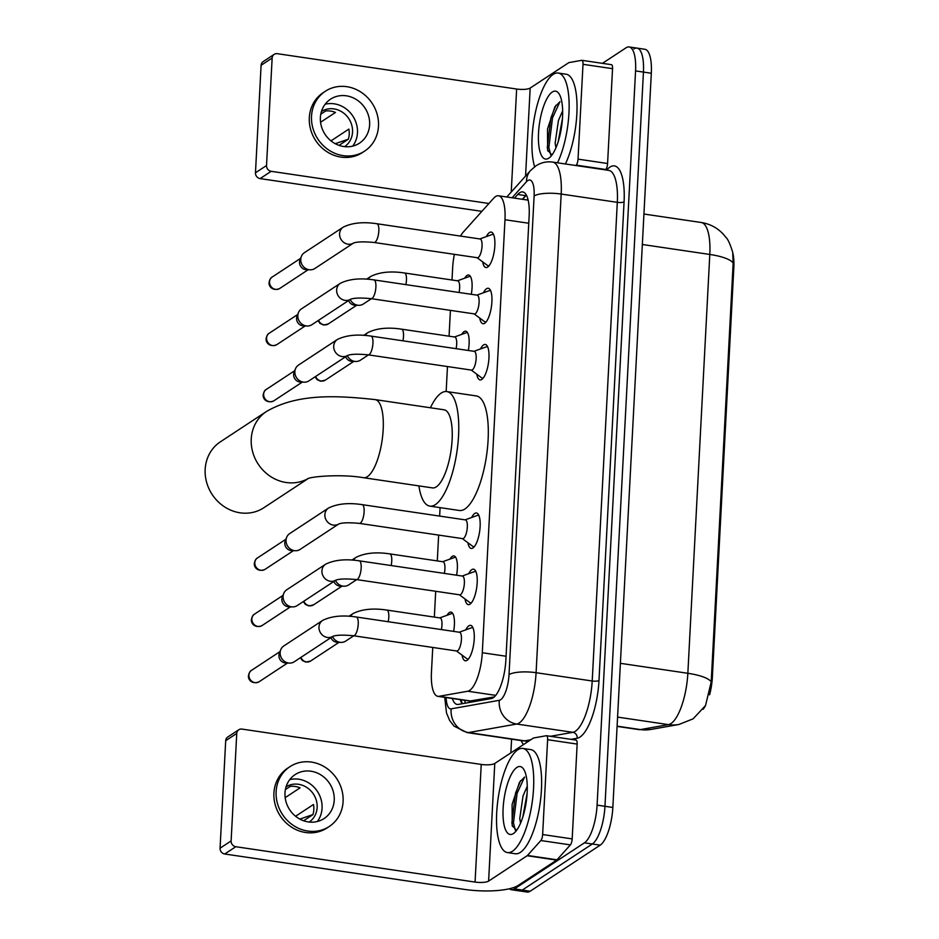 <?xml version="1.0" encoding="UTF-8"?>
<svg xmlns="http://www.w3.org/2000/svg" width="939" height="939" viewBox="0 0 939 939"><rect width="100%" height="100%" fill="white"/><g stroke="black" fill="none" stroke-linecap="round" stroke-linejoin="round"><path stroke-width="1.41" d="M464.676 278.202A16.843 5.481 98.4 0 1 467.012 275.444A16.843 5.481 98.4 0 1 468.631 275.01A16.843 5.481 98.4 0 1 471.284 294.294M461.73 334.378A16.843 5.481 98.4 0 1 464.066 331.631A16.843 5.481 98.4 0 1 465.685 331.197A16.843 5.481 98.4 0 1 468.338 350.482M449.957 559.104A16.843 5.481 98.4 0 1 452.293 556.358A16.843 5.481 98.4 0 1 453.901 555.923A16.843 5.481 98.4 0 1 456.565 575.208M447.011 615.291A16.843 5.481 98.4 0 1 449.347 612.533A16.843 5.481 98.4 0 1 450.966 612.099A16.843 5.481 98.4 0 1 453.619 631.384M486.39 236.581A17.923 5.834 98.4 0 1 489.477 232.555A17.923 5.834 98.4 0 1 491.191 232.086A17.923 5.834 98.4 0 1 494.653 248.154A17.923 5.834 98.4 0 1 487.67 267.075A17.923 5.834 98.4 0 1 485.956 267.533A17.923 5.834 98.4 0 1 482.658 261.84M483.444 292.768A17.923 5.834 98.4 0 1 486.531 288.731A17.923 5.834 98.4 0 1 488.245 288.261A17.923 5.834 98.4 0 1 491.707 304.342A17.923 5.834 98.4 0 1 484.724 323.251A17.923 5.834 98.4 0 1 483.01 323.72A17.923 5.834 98.4 0 1 479.712 318.016M480.498 348.944A17.923 5.834 98.4 0 1 483.585 344.918A17.923 5.834 98.4 0 1 485.299 344.449A17.923 5.834 98.4 0 1 488.761 360.517A17.923 5.834 98.4 0 1 481.777 379.438A17.923 5.834 98.4 0 1 480.064 379.896A17.923 5.834 98.4 0 1 476.766 374.203M471.66 517.495A17.923 5.834 98.4 0 1 474.758 513.457A17.923 5.834 98.4 0 1 476.472 512.987A17.923 5.834 98.4 0 1 479.935 529.068A17.923 5.834 98.4 0 1 472.939 547.977A17.923 5.834 98.4 0 1 471.225 548.446A17.923 5.834 98.4 0 1 467.927 542.754M468.714 573.67A17.923 5.834 98.4 0 1 471.812 569.644A17.923 5.834 98.4 0 1 473.526 569.175A17.923 5.834 98.4 0 1 476.989 585.243A17.923 5.834 98.4 0 1 470.005 604.164A17.923 5.834 98.4 0 1 468.291 604.622A17.923 5.834 98.4 0 1 464.993 598.929M465.779 629.858A17.923 5.834 98.4 0 1 468.866 625.82A17.923 5.834 98.4 0 1 470.58 625.351A17.923 5.834 98.4 0 1 474.042 641.431A17.923 5.834 98.4 0 1 467.059 660.34A17.923 5.834 98.4 0 1 465.345 660.81A17.923 5.834 98.4 0 1 462.047 655.117M432.75 647.464L431.447 672.371A31.586 10.282 -81.6 0 0 437.891 696.339A31.586 10.282 -81.6 0 0 439.018 696.315L467.751 691.233A31.586 10.282 -81.6 0 0 469.641 690.423A31.586 10.282 -81.6 0 0 482.294 652.734L504.982 219.738A31.586 10.282 -81.6 0 0 498.539 195.77A31.586 10.282 -81.6 0 0 493.574 198.317L463.35 232.015A31.586 10.282 -81.6 0 0 460.533 236.088M709.579 694.813A28.428 9.249 -81.6 0 0 712.349 677.359L733.829 267.65A28.428 9.249 -81.6 0 0 732.948 253.542M703.1 709.285A28.428 9.249 -81.6 0 0 705.6 705.412M437.891 696.339L469.817 701.057L494.29 696.926M454.37 254.34A31.586 10.282 -81.6 0 0 452.645 267.991L452.011 280.01M450.415 310.375L449.065 336.185M447.469 366.55L446.166 391.504M440.086 507.635L439.64 516.086M438.642 535.101L437.292 560.912M435.696 591.277L434.346 617.099M617.099 726.14L640.445 729.58A36.844 34.637 80 0 0 650.95 729.439L638.943 729.615A42.114 13.709 -81.6 0 0 640.445 729.58L668.462 724.615A36.844 34.637 80 0 0 678.956 724.474L693.099 718.84L705.529 705.541L711.21 681.878L733.159 263.049L732.713 252.333C730.155 244.152 727.971 239.257 726.152 237.661L723.406 234.304C717.384 227.837 709.99 223.905 701.21 222.496L643.943 214.033M633.978 48.934A31.586 10.282 98.4 0 1 636.994 48.112A31.586 10.282 98.4 0 1 643.438 72.08L604.962 806.296A31.586 10.282 98.4 0 1 592.309 843.997L522.284 890.066A31.586 10.282 98.4 0 1 519.267 890.888A31.586 10.282 98.4 0 0 522.284 890.066L592.309 843.997A31.586 10.282 98.4 0 0 604.962 806.296L643.438 72.08A31.586 10.282 98.4 0 0 636.994 48.112L644.882 49.274A31.586 10.282 98.4 0 1 651.314 73.254L612.838 807.458A31.586 10.282 98.4 0 1 600.185 845.159L530.171 891.228A31.586 10.282 98.4 0 1 527.143 892.05L511.391 889.726A31.586 10.282 98.4 0 1 509.408 888.752M452.328 698.475A31.586 10.282 -81.6 0 0 457.164 704.438A31.586 10.282 -81.6 0 0 458.291 704.414L491.332 698.557A31.586 10.282 -81.6 0 0 493.221 697.759A31.586 10.282 -81.6 0 0 505.875 660.07L529.15 215.9A31.586 10.282 -81.6 0 0 522.718 191.92A31.586 10.282 -81.6 0 0 517.753 194.467L514.478 198.117M602.427 63.347L626.102 47.772A31.586 10.282 98.4 0 1 629.118 46.95A31.586 10.282 98.4 0 1 635.562 70.918L597.087 805.134A31.586 10.282 98.4 0 1 584.434 842.835L514.408 888.904A31.586 10.282 98.4 0 1 511.391 889.726M510.863 752.878L511.579 739.169M522.354 199.291L525.629 195.641A31.586 10.282 98.4 0 1 526.286 194.948M462.211 703.722A31.586 10.282 98.4 0 1 460.204 699.637M517.788 749.803A52.643 17.137 98.4 0 1 522.823 748.43A52.643 17.137 98.4 0 1 533 795.65A52.643 17.137 98.4 0 1 512.483 851.215A52.643 17.137 98.4 0 1 507.447 852.577A52.643 17.137 98.4 0 1 497.271 805.369A52.643 17.137 98.4 0 1 517.788 749.803M522.823 748.43L530.711 749.592A52.643 17.137 98.4 0 1 540.887 796.812A52.643 17.137 98.4 0 1 520.359 852.377A52.643 17.137 98.4 0 1 515.323 853.751L507.447 852.577M513.398 833.562A34.32 11.174 98.4 0 1 503.116 808.409A34.32 11.174 98.4 0 1 516.873 767.445A34.32 11.174 98.4 0 1 523.657 769.194A34.32 11.174 98.4 0 1 526.192 802.141A34.32 11.174 98.4 0 1 514.232 832.94A34.32 11.174 98.4 0 1 513.398 833.562M524.608 777.081L519.502 782.234L512.107 804.418L512.201 825.522L516.591 830.369M527.084 793.678L522.788 817.141M527.26 786.201L523.035 795.932L519.748 818.55L520.558 823.174M526.098 802.728L525.124 808.127M520.57 780.685L515.546 793.091L511.896 822.67L512.494 826.449M524.549 777.105L517.107 793.314L513.457 822.904L515.311 830.287M575.889 740.085A5.258 1.714 98.4 0 1 576.077 740.085A5.258 1.714 98.4 0 1 577.156 744.075L547.613 739.709L542.636 834.536L572.18 838.903A5.258 1.714 98.4 0 1 570.396 844.889L557.003 859.819A5.258 1.714 98.4 0 1 556.686 860.112L518.152 885.465A42.114 11.104 3 0 1 464.019 889.339L224.726 853.997A5.258 4.777 -123.3 0 1 220.066 848.199L231.123 840.921A5.258 4.777 56.7 0 0 235.783 846.72L475.075 882.073A10.529 2.782 -177 0 0 488.609 881.099L527.143 855.746A5.258 1.714 -81.6 0 0 527.46 855.452L540.852 840.534A5.258 1.714 -81.6 0 0 542.636 834.536M577.156 744.075L572.18 838.903M547.613 739.709A5.258 1.714 -81.6 0 0 546.533 735.718A5.258 1.714 -81.6 0 0 546.345 735.718L533.622 737.972A5.258 1.714 -81.6 0 0 533.305 738.113L494.771 763.466A10.529 2.782 -177 0 1 481.238 764.428L241.945 729.087A5.258 4.777 56.7 0 0 236.757 733.429L225.7 740.695L220.066 848.199M225.7 740.695A5.258 4.777 -123.3 0 1 227.731 737.033L238.788 729.756M236.757 733.429L231.123 840.921M284.998 792.939A26.315 23.898 56.7 0 0 297.816 817.892A26.315 23.898 56.7 0 0 324.072 818.562A26.315 23.898 56.7 0 0 334.225 800.204A26.315 23.898 56.7 0 0 321.408 775.25A26.315 23.898 56.7 0 0 295.151 774.581A26.315 23.898 56.7 0 0 284.998 792.939M317.312 821.519A26.315 23.898 56.7 0 0 322.065 808.209A26.315 23.898 56.7 0 0 289.752 779.628M303.626 820.768L312.933 814.641A21.057 19.12 -123.3 0 0 313.826 809.664A21.057 19.12 -123.3 0 0 313.473 804.5L295.585 816.261M309.201 822.036A21.057 19.12 56.7 0 0 317.147 807.481A21.057 19.12 56.7 0 0 306.983 787.586A21.057 19.12 56.7 0 0 286.055 786.859M289.94 766.67L287.721 768.125A35.799 32.501 56.7 0 0 273.918 793.079A35.799 32.501 56.7 0 0 291.36 827.024A35.799 32.501 56.7 0 0 327.077 827.928L329.284 826.473A35.799 32.501 56.7 0 0 343.099 801.519A35.799 32.501 56.7 0 0 325.657 767.574A35.799 32.501 56.7 0 0 289.94 766.67A35.799 32.501 56.7 0 0 276.125 791.624A35.799 32.501 56.7 0 0 293.567 825.569A35.799 32.501 56.7 0 0 329.284 826.473M299.846 819.101L312.957 814.571M285.174 797.657L300.081 787.844A21.057 19.12 -123.3 0 0 290.233 786.389L285.397 789.582M534.643 166.766A52.643 17.137 98.4 0 1 534.995 114.488A52.643 17.137 98.4 0 1 553.188 74.404A52.643 17.137 98.4 0 1 558.224 73.031A52.643 17.137 98.4 0 1 569.14 106.882A52.643 17.137 98.4 0 1 557.52 162.811M558.224 73.031L566.1 74.204A52.643 17.137 98.4 0 1 577.027 108.044A52.643 17.137 98.4 0 1 565.395 163.973M548.799 158.175A34.32 11.174 98.4 0 1 538.517 133.009A34.32 11.174 98.4 0 1 552.261 92.045A34.32 11.174 98.4 0 1 559.045 93.794A34.32 11.174 98.4 0 1 561.581 126.742A34.32 11.174 98.4 0 1 549.632 157.552A34.32 11.174 98.4 0 1 548.799 158.175M559.996 101.682L554.89 106.846L547.507 129.019L547.601 150.123L551.979 154.982M562.484 118.291L558.177 141.742M562.649 110.802L558.423 120.544L555.137 143.151L555.947 147.775M561.499 127.328L560.524 132.728M555.97 105.285L550.947 117.692L547.296 147.27L547.883 151.05M559.949 101.705L552.508 117.915L548.857 147.505L550.712 154.888M308.039 478.585A39.485 35.846 -123.3 0 1 269.516 475.803A39.485 35.846 -123.3 0 1 251.241 439.029A39.485 35.846 -123.3 0 1 266.465 411.493L220.407 441.811A39.485 35.846 56.7 0 0 205.172 469.336A39.485 35.846 56.7 0 0 224.409 506.767A39.485 35.846 56.7 0 0 263.8 507.764L308.285 478.503M307.569 478.737C312.394 476.214 343.028 474.054 363.593 477.716L432.527 487.904A39.485 12.853 -81.6 0 0 436.306 486.872A39.485 12.853 -81.6 0 0 451.694 445.203A39.485 12.853 -81.6 0 0 444.065 409.791L375.131 399.603C335.141 395.237 296.982 393.687 266.465 411.493M430.426 407.772A57.901 18.85 98.4 0 1 441.224 393.065A57.901 18.85 98.4 0 1 446.764 391.563A57.901 18.85 98.4 0 1 457.95 443.501A57.901 18.85 98.4 0 1 435.379 504.619A57.901 18.85 98.4 0 1 429.839 506.121A57.901 18.85 98.4 0 1 418.888 485.886M446.764 391.563L476.308 395.929A57.901 18.85 98.4 0 1 487.494 447.868A57.901 18.85 98.4 0 1 464.922 508.985A57.901 18.85 98.4 0 1 459.382 510.487L429.839 506.121M473.103 628.132A15.787 5.141 -81.6 0 0 472.235 627.757A15.787 5.141 -81.6 0 0 471.331 627.851L459.23 632.217M457.633 650.75A9.472 3.087 -81.6 0 0 461.331 640.75A9.472 3.087 -81.6 0 0 459.5 632.252L356.292 617.005A9.472 3.087 -81.6 0 1 358.252 623.637A9.472 3.087 -81.6 0 1 354.437 635.503A9.472 3.087 -81.6 0 1 353.522 635.75L456.73 650.997A9.472 3.087 -81.6 0 0 457.633 650.75M322.64 620.409A9.472 8.604 -123.3 0 0 319.025 626.442A9.472 8.604 -123.3 0 0 318.978 627.017A9.472 8.604 -123.3 0 0 323.509 635.938A9.472 8.604 -123.3 0 0 332.887 636.349L294.212 661.795A9.472 8.604 -123.3 0 1 289.482 663.098A9.472 8.604 -123.3 0 1 288.519 663.004A9.472 8.604 -123.3 0 1 280.139 652.57A9.472 8.604 -123.3 0 1 280.726 649.788A9.472 8.604 -123.3 0 1 283.789 645.962L322.64 620.409C331.455 616.066 342.676 614.939 356.292 617.005M289.482 663.098L285.667 662.957A6.843 6.209 -123.3 0 1 284.975 662.899A6.843 6.209 -123.3 0 1 278.918 655.352A6.843 6.209 -123.3 0 1 279.341 653.344L280.726 649.788M456.46 650.962L466.777 658.638A15.787 5.141 -81.6 0 0 467.622 658.99A15.787 5.141 -81.6 0 0 468.561 658.885M476.05 571.957A15.787 5.141 -81.6 0 0 475.181 571.569A15.787 5.141 -81.6 0 0 474.277 571.675L462.176 576.03M460.579 594.575A9.472 3.087 -81.6 0 0 464.277 584.574A9.472 3.087 -81.6 0 0 462.446 576.077L359.238 560.829A9.472 3.087 -81.6 0 1 361.198 567.449A9.472 3.087 -81.6 0 1 357.372 579.328A9.472 3.087 -81.6 0 1 356.468 579.574L459.676 594.821A9.472 3.087 -81.6 0 0 460.579 594.575M335.845 580.161L297.158 605.608A9.472 8.604 -123.3 0 1 292.428 606.911A9.472 8.604 -123.3 0 1 291.466 606.829A9.472 8.604 -123.3 0 1 283.085 596.382A9.472 8.604 -123.3 0 1 283.672 593.601A9.472 8.604 -123.3 0 1 286.735 589.786L325.587 564.222C334.401 559.89 345.611 558.752 359.238 560.829M292.428 606.911L288.613 606.782A6.843 6.209 -123.3 0 1 287.921 606.711A6.843 6.209 -123.3 0 1 281.864 599.176A6.843 6.209 -123.3 0 1 282.287 597.169L283.672 593.601M459.406 594.786L469.723 602.451A15.787 5.141 -81.6 0 0 470.568 602.815A15.787 5.141 -81.6 0 0 471.507 602.697M478.996 515.769A15.787 5.141 -81.6 0 0 478.127 515.394A15.787 5.141 -81.6 0 0 477.212 515.488L465.122 519.854M463.526 538.387A9.472 3.087 -81.6 0 0 467.223 528.387A9.472 3.087 -81.6 0 0 465.38 519.889L362.184 504.642A9.472 3.087 -81.6 0 1 364.144 511.274A9.472 3.087 -81.6 0 1 360.318 523.14A9.472 3.087 -81.6 0 1 359.414 523.387L462.622 538.634A9.472 3.087 -81.6 0 0 463.526 538.387M338.779 523.974L300.093 549.432A9.472 8.604 -123.3 0 1 295.374 550.735A9.472 8.604 -123.3 0 1 294.412 550.641A9.472 8.604 -123.3 0 1 286.031 540.207A9.472 8.604 -123.3 0 1 286.618 537.425A9.472 8.604 -123.3 0 1 289.682 533.598L328.521 508.046C337.336 503.703 348.557 502.576 362.184 504.642M295.374 550.735L291.56 550.594A6.843 6.209 -123.3 0 1 290.855 550.536A6.843 6.209 -123.3 0 1 284.799 542.988A6.843 6.209 -123.3 0 1 285.233 540.981L286.618 537.425M462.352 538.599L472.669 546.275A15.787 5.141 -81.6 0 0 473.514 546.627A15.787 5.141 -81.6 0 0 474.453 546.521M487.822 347.23A15.787 5.141 -81.6 0 0 486.954 346.843A15.787 5.141 -81.6 0 0 486.05 346.949L473.949 351.303M472.352 369.849A9.472 3.087 -81.6 0 0 476.05 359.848A9.472 3.087 -81.6 0 0 474.218 351.35L371.022 336.103A9.472 3.087 -81.6 0 1 372.971 342.723A9.472 3.087 -81.6 0 1 369.156 354.602A9.472 3.087 -81.6 0 1 368.252 354.848L471.448 370.095A9.472 3.087 -81.6 0 0 472.352 369.849M337.359 339.495A9.472 8.604 -123.3 0 0 333.756 345.529A9.472 8.604 -123.3 0 0 333.709 346.104A9.472 8.604 -123.3 0 0 338.228 355.024A9.472 8.604 -123.3 0 0 347.606 355.435L308.931 380.882A9.472 8.604 -123.3 0 1 304.213 382.185A9.472 8.604 -123.3 0 1 303.25 382.091A9.472 8.604 -123.3 0 1 294.858 371.656A9.472 8.604 -123.3 0 1 295.456 368.874A9.472 8.604 -123.3 0 1 298.52 365.06L337.359 339.495C346.174 335.164 357.395 334.026 371.022 336.103M304.213 382.185L300.386 382.044A6.843 6.209 -123.3 0 1 299.694 381.985A6.843 6.209 -123.3 0 1 293.637 374.45A6.843 6.209 -123.3 0 1 294.06 372.443L295.456 368.874M471.19 370.048L481.507 377.724A15.787 5.141 -81.6 0 0 482.341 378.088A15.787 5.141 -81.6 0 0 483.28 377.971M490.768 291.043A15.787 5.141 -81.6 0 0 489.9 290.656A15.787 5.141 -81.6 0 0 488.996 290.761L476.895 295.128M475.298 313.661A9.472 3.087 -81.6 0 0 478.996 303.661A9.472 3.087 -81.6 0 0 477.165 295.163L373.957 279.916A9.472 3.087 -81.6 0 1 375.917 286.536A9.472 3.087 -81.6 0 1 372.102 298.414A9.472 3.087 -81.6 0 1 371.187 298.661L474.395 313.908A9.472 3.087 -81.6 0 0 475.298 313.661M340.305 283.32A9.472 8.604 -123.3 0 0 336.702 289.353A9.472 8.604 -123.3 0 0 336.643 289.928A9.472 8.604 -123.3 0 0 341.174 298.848A9.472 8.604 -123.3 0 0 350.552 299.259L311.877 324.706A9.472 8.604 -123.3 0 1 307.147 325.997A9.472 8.604 -123.3 0 1 306.184 325.915A9.472 8.604 -123.3 0 1 297.804 315.481A9.472 8.604 -123.3 0 1 298.402 312.699A9.472 8.604 -123.3 0 1 301.454 308.872L340.305 283.32C349.12 278.977 360.341 277.85 373.957 279.916M307.147 325.997L303.332 325.868A6.843 6.209 -123.3 0 1 302.64 325.81A6.843 6.209 -123.3 0 1 296.583 318.262A6.843 6.209 -123.3 0 1 297.006 316.255L298.402 312.699M474.125 313.872L484.442 321.549A15.787 5.141 -81.6 0 0 485.287 321.901A15.787 5.141 -81.6 0 0 486.226 321.795M493.714 234.867A15.787 5.141 -81.6 0 0 492.846 234.48A15.787 5.141 -81.6 0 0 491.942 234.586L479.841 238.94M478.244 257.486A9.472 3.087 -81.6 0 0 481.942 247.485A9.472 3.087 -81.6 0 0 480.111 238.987L376.903 223.74A9.472 3.087 -81.6 0 1 378.863 230.36A9.472 3.087 -81.6 0 1 375.048 242.239A9.472 3.087 -81.6 0 1 374.133 242.485L477.341 257.732A9.472 3.087 -81.6 0 0 478.244 257.486M353.51 243.072L314.823 268.519A9.472 8.604 -123.3 0 1 310.093 269.822A9.472 8.604 -123.3 0 1 309.131 269.728A9.472 8.604 -123.3 0 1 300.75 259.293A9.472 8.604 -123.3 0 1 301.337 256.511A9.472 8.604 -123.3 0 1 304.4 252.685L343.251 227.132C352.066 222.801 363.287 221.663 376.903 223.74M310.093 269.822L306.278 269.681A6.843 6.209 -123.3 0 1 305.586 269.622A6.843 6.209 -123.3 0 1 299.529 262.087A6.843 6.209 -123.3 0 1 299.952 260.08L301.337 256.511M477.071 257.685L487.388 265.361A15.787 5.141 -81.6 0 0 488.233 265.725A15.787 5.141 -81.6 0 0 489.172 265.608M452.692 613.425A15.787 5.141 -81.6 0 0 451.87 613.531L439.769 617.897M441.377 629.576A9.472 3.087 -81.6 0 0 440.039 617.932L386.856 610.08A9.472 3.087 -81.6 0 1 388.816 616.7A9.472 3.087 -81.6 0 1 388.194 621.724M353.768 635.785L345.705 641.091A9.472 8.604 -123.3 0 1 340.986 642.393A9.472 8.604 -123.3 0 1 340.024 642.299A9.472 8.604 -123.3 0 1 332.559 636.56M340.986 642.393L337.16 642.253A6.843 6.209 -123.3 0 1 336.467 642.194A6.843 6.209 -123.3 0 1 330.915 637.651M455.638 557.238A15.787 5.141 -81.6 0 0 454.816 557.355L442.715 561.71M444.323 573.4A9.472 3.087 -81.6 0 0 442.985 561.757L389.802 553.893A9.472 3.087 -81.6 0 1 391.763 560.524A9.472 3.087 -81.6 0 1 391.14 565.536M356.714 579.609L348.651 584.915A9.472 8.604 -123.3 0 1 343.932 586.206A9.472 8.604 -123.3 0 1 342.97 586.124A9.472 8.604 -123.3 0 1 335.505 580.384M343.932 586.206L340.106 586.077A6.843 6.209 -123.3 0 1 339.413 586.006A6.843 6.209 -123.3 0 1 333.85 581.464M467.422 332.512A15.787 5.141 -81.6 0 0 466.589 332.629L454.488 336.984M456.096 348.674A9.472 3.087 -81.6 0 0 454.758 337.031L401.587 329.166A9.472 3.087 -81.6 0 1 403.535 335.798A9.472 3.087 -81.6 0 1 402.925 340.81M368.487 354.883L360.423 360.189A9.472 8.604 -123.3 0 1 355.705 361.48A9.472 8.604 -123.3 0 1 354.742 361.398A9.472 8.604 -123.3 0 1 347.289 355.646M355.705 361.48L351.89 361.351A6.843 6.209 -123.3 0 1 351.186 361.28A6.843 6.209 -123.3 0 1 345.634 356.738M470.357 276.336A15.787 5.141 -81.6 0 0 469.535 276.442L457.434 280.808M459.042 292.487A9.472 3.087 -81.6 0 0 457.704 280.843L404.521 272.991A9.472 3.087 -81.6 0 1 406.481 279.611A9.472 3.087 -81.6 0 1 405.859 284.634M371.433 298.696L363.37 304.001A9.472 8.604 -123.3 0 1 358.651 305.304A9.472 8.604 -123.3 0 1 357.689 305.21A9.472 8.604 -123.3 0 1 350.224 299.471M358.651 305.304L354.825 305.163A6.843 6.209 -123.3 0 1 354.132 305.105A6.843 6.209 -123.3 0 1 348.58 300.562M611.289 64.685A5.258 1.714 98.4 0 1 611.477 64.685A5.258 1.714 98.4 0 1 612.545 68.676L583.002 64.31L578.037 159.137L607.58 163.503A5.258 1.714 98.4 0 1 605.796 169.501L605.444 169.889M612.545 68.676L607.58 163.503M481.883 211.357L260.115 178.598A5.258 4.777 -123.3 0 1 255.467 172.799L266.523 165.522A5.258 4.777 56.7 0 0 271.171 171.321L488.937 203.493M583.002 64.31A5.258 1.714 -81.6 0 0 581.934 60.319A5.258 1.714 -81.6 0 0 581.746 60.319L569.022 62.584A5.258 1.714 -81.6 0 0 568.705 62.713L530.171 88.066A10.529 2.782 -177 0 1 516.638 89.029L277.345 53.687A5.258 4.777 56.7 0 0 272.146 58.03L261.101 65.307L255.467 172.799M261.101 65.307A5.258 4.777 -123.3 0 1 263.131 61.634L274.176 54.356M272.146 58.03L266.523 165.522M575.9 165.522L576.253 165.135A5.258 1.714 -81.6 0 0 578.037 159.137M320.387 117.539A26.315 23.898 56.7 0 0 333.216 142.493A26.315 23.898 56.7 0 0 359.473 143.162A26.315 23.898 56.7 0 0 369.626 124.805A26.315 23.898 56.7 0 0 356.808 99.851A26.315 23.898 56.7 0 0 330.54 99.182A26.315 23.898 56.7 0 0 320.387 117.539M352.7 146.12A26.315 23.898 56.7 0 0 357.466 132.81A26.315 23.898 56.7 0 0 325.152 104.229M339.026 145.369L348.334 139.242A21.057 19.12 -123.3 0 0 349.226 134.265A21.057 19.12 -123.3 0 0 348.862 129.101L330.986 140.862M344.601 146.648A21.057 19.12 56.7 0 0 352.536 132.082A21.057 19.12 56.7 0 0 342.383 112.187A21.057 19.12 56.7 0 0 321.455 111.471M325.328 91.271L323.122 92.726A35.799 32.501 56.7 0 0 309.318 117.68A35.799 32.501 56.7 0 0 326.76 151.625A35.799 32.501 56.7 0 0 362.466 152.529L364.684 151.073A35.799 32.501 56.7 0 0 378.487 126.119A35.799 32.501 56.7 0 0 361.046 92.175A35.799 32.501 56.7 0 0 325.328 91.271A35.799 32.501 56.7 0 0 311.525 116.225A35.799 32.501 56.7 0 0 328.967 150.17A35.799 32.501 56.7 0 0 364.684 151.073M335.246 143.702L348.357 139.172M320.563 122.258L335.481 112.445A21.057 19.12 -123.3 0 0 325.633 110.99L320.786 114.182M495.733 695.365L467.751 691.233M733.829 267.65L732.854 267.509M712.349 677.359L711.386 677.219M464.594 700.283A31.586 29.684 80 0 0 465.38 703.158M506.074 656.244L482.294 652.734M471.026 701.046L439.018 696.315M528.763 223.247L504.982 219.738M617.569 717.103L668.462 724.615A42.114 13.709 -81.6 0 0 670.986 723.546A42.114 13.709 -81.6 0 0 687.853 673.286A36.844 9.719 3 0 1 711.21 681.878M733.159 263.049A36.844 9.719 -177 0 0 709.802 254.457A42.114 13.709 -81.6 0 0 701.21 222.496M620.397 663.321L687.853 673.286L709.802 254.457L642.346 244.492M651.314 73.254L635.562 70.918M612.838 807.458L597.087 805.134M600.185 845.159L584.434 842.835M530.171 891.228L514.408 888.904M446.119 697.56A21.057 6.855 -81.6 0 0 451.201 708.839L499.325 700.306A21.057 6.855 -81.6 0 0 500.593 699.778A21.057 6.855 -81.6 0 0 509.02 674.648L534.115 195.981A21.057 6.855 -81.6 0 0 527.8 180.546A21.057 6.855 -81.6 0 0 526.509 181.697L512.095 197.765M526.509 181.697A21.057 17.864 41.9 0 1 530.523 170.546L535.923 165.874C541.017 162.553 546.568 161.297 552.59 162.083A42.114 13.709 98.4 0 1 561.182 194.044L536.087 672.7A42.114 13.709 98.4 0 1 519.22 722.971A42.114 13.709 98.4 0 1 516.696 724.039L572.825 732.326A42.114 13.709 -81.6 0 0 575.349 731.258A42.114 13.709 -81.6 0 0 592.216 680.998L617.31 202.331A42.114 13.709 -81.6 0 0 608.718 170.37L608.742 170.382M606.653 170.065L606.97 169.713A47.373 15.423 98.4 0 1 624.071 201.85L598.988 680.505A5.258 1.385 3 0 1 592.216 680.998L536.087 672.7A21.057 5.552 -177 0 0 509.02 674.648M598.988 680.505A47.373 15.423 98.4 0 1 580.009 737.056A47.373 15.423 98.4 0 1 577.168 738.254L571.065 739.333M523.539 744.533A47.373 15.423 98.4 0 1 521.133 740.578M499.325 700.306A21.057 19.789 80 0 0 516.696 724.039L468.573 732.561L524.701 740.859L530.77 739.779M451.201 708.839A21.057 19.789 80 0 0 468.573 732.561A42.114 13.709 98.4 0 1 467.07 732.584L523.199 740.883A42.114 13.709 -81.6 0 0 524.701 740.859A5.258 4.953 -100 0 1 527.272 742.08M550.442 736.293L572.825 732.326A5.258 4.953 -100 0 1 577.168 738.254M534.115 195.981A21.057 5.552 -177 0 1 561.182 194.044L617.31 202.331A5.258 1.385 3 0 0 624.071 201.85M461.307 702.313A33.687 10.963 98.4 0 1 461.342 700.87M522.565 199.314L526.368 195.089M525.629 195.641L517.753 194.467M481.238 764.428L475.075 882.073M494.771 763.466L488.609 881.099M556.686 860.112L527.143 855.746M235.783 846.72L224.726 853.997M527.46 855.452L557.003 859.819M570.396 844.889L540.852 840.534M363.593 477.716A39.485 12.853 -81.6 0 0 367.372 476.683A39.485 12.853 -81.6 0 0 383.182 429.569A39.485 12.853 -81.6 0 0 375.131 399.603M251.558 670.317C250.126 670.951 249.093 672.735 248.483 675.681C247.802 679.742 252.356 684.766 259.082 681.761A6.843 6.209 -123.3 0 1 252.251 681.585A6.843 6.209 -123.3 0 1 248.917 675.094A6.843 6.209 -123.3 0 1 251.558 670.317L280.022 651.596M248.483 675.681A6.843 1.808 3 0 1 248.917 675.094M254.504 614.141C253.061 614.763 252.039 616.547 251.429 619.494C250.748 623.566 255.302 628.578 262.028 625.574A6.843 6.209 -123.3 0 1 255.197 625.397A6.843 6.209 -123.3 0 1 251.863 618.907A6.843 6.209 -123.3 0 1 254.504 614.141L282.968 595.408M251.429 619.494A6.843 1.808 3 0 1 251.863 618.907M335.822 580.161A9.472 8.604 -123.3 0 1 326.455 579.75A9.472 8.604 -123.3 0 1 321.924 570.83A9.472 8.604 -123.3 0 1 321.971 570.255A9.472 8.604 -123.3 0 1 325.587 564.222M257.45 557.954C256.007 558.588 254.985 560.372 254.375 563.318C253.694 567.379 258.248 572.403 264.962 569.398A6.843 6.209 -123.3 0 1 258.143 569.222A6.843 6.209 -123.3 0 1 254.809 562.731A6.843 6.209 -123.3 0 1 257.45 557.954L285.914 539.232M254.375 563.318A6.843 1.808 3 0 1 254.809 562.731M338.768 523.985A9.472 8.604 -123.3 0 1 329.401 523.575A9.472 8.604 -123.3 0 1 324.871 514.654A9.472 8.604 -123.3 0 1 324.917 514.079A9.472 8.604 -123.3 0 1 328.521 508.046M266.277 389.415C264.845 390.037 263.824 391.821 263.202 394.767C262.533 398.84 267.075 403.852 273.801 400.847A6.843 6.209 -123.3 0 1 266.969 400.671A6.843 6.209 -123.3 0 1 263.636 394.18A6.843 6.209 -123.3 0 1 266.277 389.415L294.752 370.682M263.202 394.767A6.843 1.808 3 0 1 263.636 394.18M269.223 333.228C267.791 333.861 266.758 335.646 266.148 338.592C265.479 342.653 270.021 347.676 276.747 344.672A6.843 6.209 -123.3 0 1 269.916 344.496A6.843 6.209 -123.3 0 1 266.582 338.005A6.843 6.209 -123.3 0 1 269.223 333.228L297.698 314.506M266.148 338.592A6.843 1.808 3 0 1 266.582 338.005M272.169 277.052C270.737 277.674 269.704 279.458 269.094 282.404C268.413 286.477 272.967 291.489 279.693 288.484A6.843 6.209 -123.3 0 1 272.862 288.308A6.843 6.209 -123.3 0 1 269.528 281.817A6.843 6.209 -123.3 0 1 272.169 277.052L300.633 258.319M269.094 282.404A6.843 1.808 3 0 1 269.528 281.817M353.498 243.072A9.472 8.604 -123.3 0 1 344.12 242.661A9.472 8.604 -123.3 0 1 339.589 233.741A9.472 8.604 -123.3 0 1 339.636 233.165A9.472 8.604 -123.3 0 1 343.251 227.132M300.398 657.723L302.323 660.493L305.903 662.124L310.574 661.056A6.843 6.209 -123.3 0 1 300.914 657.382M350.564 616.371A9.472 8.604 -123.3 0 1 353.205 613.472L348.979 616.254M303.344 601.535L305.269 604.317L308.849 605.937L313.52 604.869A6.843 6.209 -123.3 0 1 303.86 601.206M353.51 560.184A9.472 8.604 -123.3 0 1 356.151 557.297L351.914 560.078M315.117 376.809L317.042 379.591L320.622 381.211L325.293 380.142A6.843 6.209 -123.3 0 1 315.633 376.48M365.294 335.458A9.472 8.604 -123.3 0 1 367.924 332.57L363.698 335.352M318.063 320.633L319.988 323.403L323.568 325.035L328.239 323.967A6.843 6.209 -123.3 0 1 318.579 320.293M368.241 279.282A9.472 8.604 -123.3 0 1 370.87 276.383L366.644 279.165M516.638 89.029L511.239 192.061M530.171 88.066L525.558 176.098M271.171 171.321L260.115 178.598M605.796 169.501L576.253 165.135M461.014 699.755L462.34 703.698M527.871 199.009L527.014 199.972M528.164 200.148L498.539 195.77M678.956 724.474L650.95 729.439M638.943 729.615L617.087 726.387M629.118 46.95L636.994 48.112M552.59 162.083L608.718 170.37M530.523 170.546L506.814 196.99M444.734 697.348L446.506 712.994L449.687 720.565L454.065 726.14L467.07 732.584M546.533 735.718L576.077 740.085M472.235 627.757L472.998 627.862M467.622 658.99L468.385 659.108M333.052 636.243L332.829 636.372C336.256 634.987 343.158 634.787 353.522 635.75M259.082 681.761L287.545 663.028M475.181 571.569L475.944 571.687M470.568 602.815L471.319 602.932M335.998 580.056L335.775 580.185C339.202 578.811 346.104 578.6 356.468 579.574M262.028 625.574L290.491 606.84M478.127 515.394L478.878 515.499M473.514 546.627L474.265 546.744M338.944 523.88L338.721 524.009C342.148 522.624 349.038 522.424 359.414 523.387M264.962 569.398L293.438 550.665M486.954 346.843L487.717 346.961M482.341 378.088L483.104 378.194M347.77 355.329L347.559 355.458C350.975 354.073 357.876 353.874 368.252 354.848M273.801 400.847L302.276 382.114M489.9 290.656L490.663 290.773M485.287 321.901L486.05 322.018M350.717 299.142L350.493 299.283C353.921 297.898 360.822 297.698 371.187 298.661M276.747 344.672L305.21 325.939M492.846 234.48L493.609 234.597M488.233 265.725L488.984 265.831M353.663 242.966L353.44 243.095C356.867 241.71 363.769 241.511 374.133 242.485M279.693 288.484L308.156 269.751M353.205 613.472C362.02 609.141 373.241 608.014 386.856 610.08M310.574 661.056L339.049 642.323M356.151 557.297C364.966 552.965 376.175 551.827 389.802 553.893M313.52 604.869L341.996 586.147M367.924 332.57C376.739 328.239 387.96 327.101 401.587 329.166M325.293 380.142L353.768 361.421M370.87 276.383C379.685 272.052 390.906 270.925 404.521 272.991M328.239 323.967L356.714 305.234M581.934 60.319L611.477 64.685"/></g></svg>

